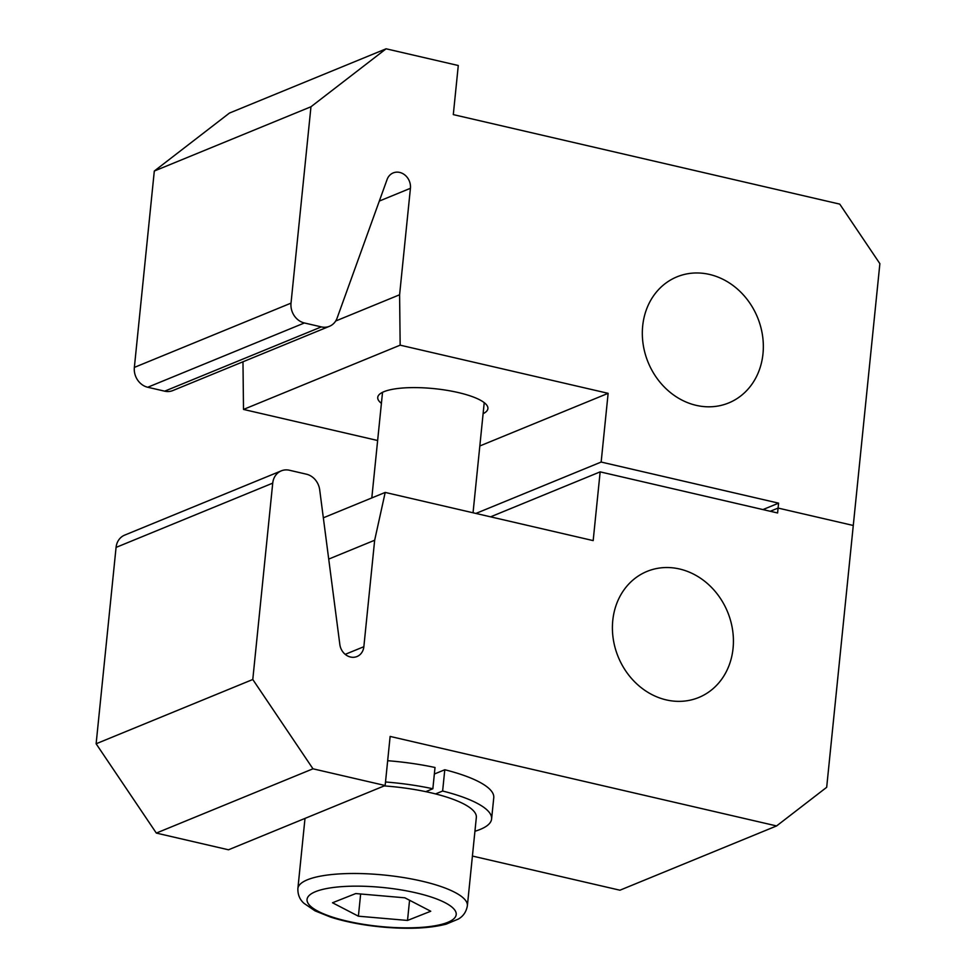 <?xml version="1.0" encoding="UTF-8"?>
<svg xmlns="http://www.w3.org/2000/svg" width="976" height="976" viewBox="0 0 976 976"><rect width="100%" height="100%" fill="white"/><g stroke="black" fill="none" stroke-linecap="round" stroke-linejoin="round"><path stroke-width="1.46" d="M612.769 620.504A68.149 59.133 67.7 0 0 637.767 684.786A68.149 59.133 67.7 0 0 698.779 697.486A68.149 59.133 67.7 0 0 733.061 648.369A68.149 59.133 67.7 0 0 708.051 584.099A68.149 59.133 67.7 0 0 647.051 571.399A68.149 59.133 67.7 0 0 612.769 620.504M776.591 825.94L826.684 787.303L853.28 525.478L778.092 508.069L777.591 512.973L600.155 471.872L593.176 540.606L385.203 492.429L374.662 540.24L363.853 646.71A13.627 11.822 -112.3 0 1 356.996 656.531A13.627 11.822 -112.3 0 1 339.843 644.514L319.689 489.781A17.031 14.786 67.7 0 0 306.379 474.177L289.433 470.249A17.031 14.786 67.7 0 0 281.308 470.847A17.031 14.786 67.7 0 0 272.731 483.132L252.784 679.491L96.124 743.773L156.319 833.077L228.494 849.791L385.154 785.521L390.132 736.429L776.591 825.94L619.931 890.21L472.421 856.05M252.784 679.491L312.979 768.807L156.319 833.077M312.979 768.807L385.154 785.521M778.092 508.069L770.271 511.278L778.092 508.069L778.592 503.152L601.155 462.051L608.133 393.328L400.16 345.162L399.599 294.776L410.42 188.307A13.627 11.822 67.7 0 0 405.418 175.46A13.627 11.822 67.7 0 0 393.206 172.911A13.627 11.822 67.7 0 0 387.082 179.535L337.135 318.03A17.031 14.786 -112.3 0 1 329.461 326.301A17.031 14.786 -112.3 0 1 321.336 326.899L304.39 322.971A17.031 14.786 -112.3 0 1 291.019 303.133L310.966 106.762L386.106 48.8L458.281 65.514L453.303 114.607L839.75 204.118L879.876 263.654L853.28 525.478L778.092 508.069M600.155 471.872L490.574 516.841M385.203 492.429L323.337 517.817M374.662 540.24L328.717 559.089M281.308 470.847L124.647 535.129A17.031 14.786 67.7 0 0 116.071 547.402L96.124 743.773M305 818.4L297.875 888.575A85.18 22.192 5.8 0 1 379.981 874.655A85.18 22.192 5.8 0 1 467.37 905.789L476.337 817.424A85.18 22.192 -174.2 0 0 388.948 786.29A85.18 22.192 -174.2 0 0 384.202 785.912M332.511 902.763L355.74 893.565L404.857 897.81L430.745 911.242L407.517 920.441L358.399 916.196L332.511 902.763M409.566 900.25L407.517 920.441M360.644 893.992L358.399 916.196M387.667 760.707A100.516 26.181 -174.2 0 1 435.015 767.49L432.856 788.754A100.516 26.181 -174.2 0 0 385.508 781.983M491.599 818.974L493.758 797.709A100.516 26.181 -174.2 0 0 444.788 769.747L442.628 791.024A100.516 26.181 -174.2 0 1 491.599 818.974A100.516 26.181 -174.2 0 1 474.934 831.259M434.357 774.029L444.788 769.747M432.856 788.754L425.792 791.658M435.564 793.915L442.628 791.024M381.409 403.356A55.364 14.42 5.8 0 1 377.736 397.403A55.364 14.42 5.8 0 1 383.946 391.681A55.364 14.42 5.8 0 1 446.63 390.278A55.364 14.42 5.8 0 1 487.902 408.602A55.364 14.42 5.8 0 1 483.108 413.69M762.976 353.824A68.149 59.133 67.7 0 0 737.978 289.543A68.149 59.133 67.7 0 0 676.966 276.842A68.149 59.133 67.7 0 0 642.684 325.96A68.149 59.133 67.7 0 0 667.694 390.241A68.149 59.133 67.7 0 0 728.694 402.942A68.149 59.133 67.7 0 0 762.976 353.824M329.461 326.301L172.801 390.571A17.031 14.786 -112.3 0 1 164.676 391.169L147.73 387.252A17.031 14.786 -112.3 0 1 134.359 367.403L154.306 171.032L229.445 113.07L386.106 48.8M154.306 171.032L310.966 106.762M762.939 509.582L778.592 503.152M475.91 513.437L601.155 462.051M479.826 445.971L608.133 393.328M377.639 440.505L243.5 409.432L400.16 345.162M335.683 321.006L399.599 294.776M243.5 409.432L242.975 361.779M363.853 646.71L345.211 654.347M272.731 483.132L116.071 547.402M379.298 887.172A74.957 19.532 -174.2 0 0 307.062 900.555A74.957 19.532 -174.2 0 0 383.958 926.834A74.957 19.532 -174.2 0 0 456.195 913.451A74.957 19.532 -174.2 0 0 379.298 887.172M379.31 201.068L410.42 188.307M164.676 391.169L321.336 326.899M147.73 387.252L304.39 322.971M134.359 367.403L291.019 303.133M297.875 888.575C297.717 894.638 299.754 899.555 303.975 903.325L315.016 910.852L330.815 917.184C346.382 922.088 364.133 925.431 384.068 927.2C409.359 929.298 430.062 928.286 446.178 924.15L458.354 919.063C463.295 916.22 466.296 911.791 467.37 905.789M382.531 392.315L371.807 497.931M484.23 402.649L473.043 512.778"/></g></svg>
